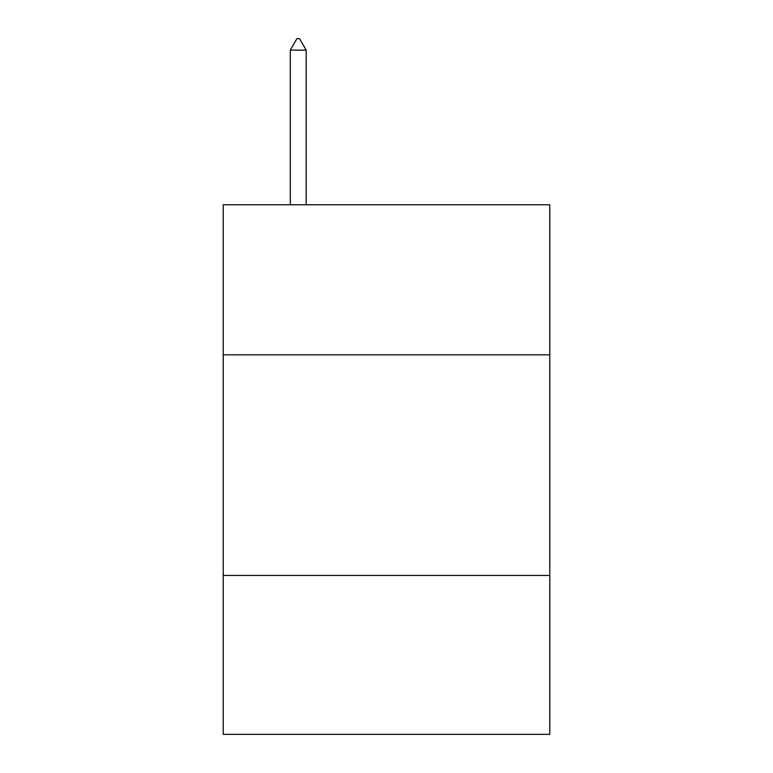 <?xml version="1.0" encoding="UTF-8"?>
<svg xmlns="http://www.w3.org/2000/svg" width="773" height="773" viewBox="0 0 773 773"><rect width="100%" height="100%" fill="white"/><g stroke="black" fill="none" stroke-linecap="round" stroke-linejoin="round"><path stroke-width="1.16" d="M549.787 354.817L549.787 204.768L223.213 204.768L223.213 354.817L549.787 354.817L549.787 734.35L223.213 734.35L223.213 354.817M549.787 575.47L223.213 575.47M306.176 50.129L299.557 38.65L296.909 38.65L290.29 50.129L306.176 50.129L306.176 204.768M290.29 50.129L290.29 204.768"/></g></svg>
